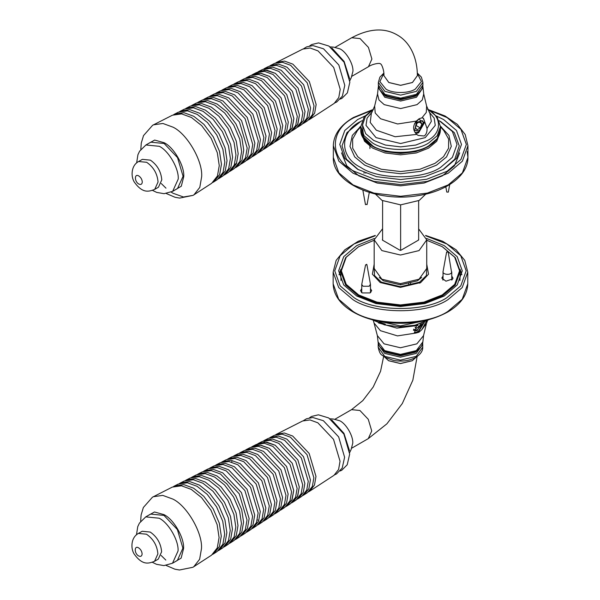 <?xml version="1.0" encoding="UTF-8"?>
<svg xmlns="http://www.w3.org/2000/svg" width="600" height="600" viewBox="0 0 600 600"><rect width="100%" height="100%" fill="white"/><g stroke="black" fill="none" stroke-linecap="round" stroke-linejoin="round"><path stroke-width="0.9" d="M171.09 192.053L173.04 193.252L183.45 197.002L193.08 195.368L211.718 183.255L217.455 175.958L219.255 165.63L217.305 152.692L211.11 138.233L201.69 125.648L191.46 117.488L181.613 113.887L172.433 115.2L152.618 125.288L143.528 135.585L141.27 143.07L140.82 149.422M173.648 114.66L174.803 114L183.953 112.688L193.763 116.28L203.955 124.41L213.345 136.95L219.51 151.35L221.452 164.243L219.66 174.532L213.945 181.8L212.798 182.468M219.585 178.125L223.005 175.898L228.638 168.735L230.4 158.602L228.487 145.898L222.413 131.715L213.165 119.355L203.123 111.352L193.462 107.812L184.447 109.11L180.803 110.955L189.87 109.65L199.59 113.212L209.685 121.267L218.993 133.688L225.097 147.96L227.025 160.733L225.248 170.925L219.585 178.125L218.445 178.792M185.663 108.562L186.81 107.91L195.795 106.62L205.417 110.145L215.423 118.118L224.632 130.433L230.685 144.562L232.597 157.215L230.835 167.31L225.225 174.45L224.085 175.11M236.7 162.968L234.157 165.285M230.873 170.767L234.36 168.495L239.88 161.468L241.612 151.53L239.737 139.065L233.775 125.153L224.708 113.032L214.853 105.18L205.38 101.708L196.53 102.975L192.817 104.858L201.712 103.583L211.245 107.078L221.16 114.975L230.28 127.17L236.28 141.165L238.17 153.697L236.423 163.703L230.873 170.767L229.725 171.435M197.715 102.45L198.825 101.812L207.638 100.552L217.08 104.01L226.89 111.833L235.928 123.907L241.868 137.775L243.743 150.188L242.01 160.087L236.513 167.093L235.403 167.738M242.153 163.41L245.64 161.137L251.048 154.252L252.75 144.502L245.062 118.635L226.507 99.045L217.215 95.64L208.538 96.885L204.833 98.767L213.555 97.515L222.907 100.942L241.575 120.645L249.308 146.67L247.597 156.48L242.153 163.41L241.042 164.055M209.722 96.36L210.84 95.722L219.48 94.485L228.735 97.875L247.222 117.39L254.88 143.16L253.185 152.873L247.792 159.735L246.683 160.38M259.065 152.385L262.553 150.113L267.81 143.422L269.46 133.958L261.998 108.855L243.99 89.843L234.968 86.543L226.553 87.75L222.84 89.633L231.308 88.418L240.382 91.74L258.51 110.873L266.017 136.132L264.353 145.657L259.065 152.385L257.94 153.03M227.737 87.225L228.855 86.58L237.24 85.38L246.225 88.672L264.165 107.61L271.597 132.615L269.955 142.035L264.72 148.695L263.603 149.34M270.36 145.02L273.832 142.755L278.978 136.208L280.597 126.938L273.285 102.337L255.645 83.715L246.81 80.483L238.56 81.66L234.862 83.535L243.165 82.35L252.053 85.605L269.812 104.347L277.17 129.097L275.543 138.428L270.36 145.02L269.243 145.665M239.752 81.135L240.87 80.49L249.083 79.312L257.888 82.537L275.46 101.085L282.735 125.58L281.13 134.812L276 141.337L274.882 141.983M251.782 75.045L260.235 73.17L269.543 76.41L286.748 94.567L293.873 118.552L292.02 128.235L286.178 134.61L290.737 131.73L295.733 125.385L297.293 116.4L290.212 92.565L273.12 74.52L264.555 71.385L256.56 72.532L252.885 74.4L260.925 73.245L269.543 76.403L286.755 94.567L293.88 118.552L292.305 127.597L287.288 133.98M281.64 137.663L285.097 135.413L290.138 128.993L291.72 119.917L284.565 95.828L267.285 77.588L258.63 74.422L250.553 75.578L246.877 77.445L255.007 76.275L263.715 79.47L281.108 97.83L288.308 122.07L286.718 131.205L281.64 137.663L280.522 138.308M251.752 75.052L252.885 74.4M256.14 73.305L265.02 70.058L275.37 73.335L292.395 91.305L299.445 115.035L297.892 123.983L292.928 130.305L296.385 128.047L301.32 121.77L302.873 112.882L295.868 89.302L278.947 71.453L270.48 68.347L262.575 69.48L258.885 71.355L266.85 70.207L275.37 73.335L292.403 91.305L299.452 115.035L297.608 124.635L291.81 130.942M263.767 68.963L264.892 68.302L272.767 67.177L281.205 70.267L298.05 88.043L305.025 111.525L303.48 120.375L298.567 126.63L297.435 127.275M298.567 126.63L302.01 124.38L306.892 118.17L308.43 109.38L301.5 86.055L284.767 68.392L276.382 65.325L268.567 66.442L264.892 68.302M269.76 65.918L270.885 65.265L278.67 64.148L287.017 67.207L303.683 84.795L310.582 108.015L309.053 116.775L304.192 122.955L303.067 123.6M215.73 93.315L216.847 92.677L225.397 91.448L234.562 94.808L252.87 114.127L260.452 139.642L258.772 149.257L253.433 156.053L256.882 153.803L262.192 147.053L263.865 137.49L256.327 112.132L238.132 92.925L229.02 89.595L220.515 90.81L216.84 92.677M221.715 90.285L222.84 89.633M292.928 130.305L291.795 130.95M257.76 72.008L258.885 71.355M276 141.337L279.472 139.08L284.565 132.593L286.163 123.42L278.933 99.083L261.472 80.648L252.728 77.445L244.56 78.615L240.87 80.49M245.752 78.09L246.877 77.445M264.72 148.695L268.192 146.43L273.397 139.815L275.025 130.447L267.645 105.6L249.817 86.782L240.885 83.512L232.553 84.705L228.855 86.58M233.745 84.18L234.862 83.535M253.433 156.053L252.322 156.697M247.792 159.735L251.272 157.462L256.635 150.637L258.322 140.985L250.71 115.373L232.335 95.977L223.132 92.61L214.545 93.84L210.84 95.722M236.513 167.093L240 164.812L245.468 157.86L247.185 148.012L239.423 121.89L220.68 102.113L211.298 98.677L202.538 99.93L198.825 101.812M203.715 99.405L204.833 98.767M225.225 174.45L228.653 172.215L234.225 165.12L235.98 155.085L234.083 142.5L228.06 128.453L218.903 116.212L208.958 108.278L199.388 104.775L190.455 106.058L186.81 107.91M191.67 105.517L192.817 104.858M213.945 181.8L217.365 179.572L223.042 172.343L224.827 162.113L222.892 149.295L216.765 134.977L207.428 122.505L197.295 114.42L187.538 110.85L178.44 112.155L174.803 114M179.655 111.615L180.803 110.955M304.192 122.955L307.688 120.675L312.517 114.532L314.032 105.84L307.178 82.77L290.632 65.302L282.345 62.265L274.612 63.375L270.885 65.265M275.79 62.865L276.892 62.22L284.595 61.117L292.845 64.14L309.33 81.532L316.155 104.505L314.64 113.16L309.832 119.28L308.722 119.917M309.832 119.28L334.192 103.403L338.767 97.575L340.207 89.332L333.705 67.455L318.015 50.895L310.155 48.015L302.82 49.073L276.892 62.22M138.637 161.505L142.358 159.352L150.405 160.148C157.267 164.947 161.062 171.517 161.782 179.858L158.453 187.222L154.725 189.368L158.055 182.002C157.335 173.663 153.54 167.093 146.685 162.3L138.637 161.505C130.77 165.645 130.792 177.195 134.558 182.445C142.755 193.522 148.62 191.782 154.725 189.368M349.605 81.135L351.248 77.722L352.935 71.317C353.513 64.245 346.388 51.907 339.983 48.877L333.585 47.138L329.812 46.852M349.635 78.72L344.123 61.44L331.913 48.03M193.897 194.88L199.8 187.365L201.653 176.738C202.935 161.13 187.2 133.875 173.04 127.177L162.907 123.472L153.45 124.83M161.25 183.517L165.983 188.16M152.505 190.387L156.735 192.42L164.1 193.688L172.68 191.333L177.532 188.528L183.075 176.28L177.532 157.627L164.145 143.498L150.765 142.178L145.913 144.975L139.59 151.208L137.925 154.733L136.642 162.922M166.11 565.425L174.915 569.197L179.453 570L192.915 567.278L211.553 555.165L217.282 547.868L219.083 537.54L217.132 524.595L210.945 510.143L201.525 497.558L191.288 489.397L181.447 485.79L172.26 487.11L152.453 497.197L143.363 507.495L141.105 514.972L140.648 521.332M173.483 486.57L174.63 485.91L183.788 484.597L193.59 488.183L203.782 496.312L213.173 508.86L219.337 523.26L221.288 536.153L219.487 546.442L213.78 553.71L212.632 554.377M219.42 550.035L222.84 547.8L228.465 540.638L230.235 530.505L228.322 517.808L222.248 503.618L213 491.265L202.958 483.255L193.298 479.722L184.282 481.013L180.637 482.865L189.705 481.56L199.417 485.115L209.52 493.17L218.82 505.597L224.933 519.862L226.853 532.635L225.075 542.827L219.42 550.035L218.272 550.695M185.498 480.472L186.645 479.812L195.623 478.53L205.252 482.048L215.25 490.028L224.468 502.335L230.52 516.472L232.425 529.125L230.67 539.22L225.06 546.352L223.913 547.02M230.7 542.678L234.188 540.398L239.708 533.377L241.447 523.433L239.565 510.975L233.61 497.062L224.535 484.942L214.688 477.082L205.208 473.618L196.365 474.885L192.653 476.768L201.548 475.493L211.08 478.98L220.987 486.885L230.115 499.08L236.108 513.075L237.998 525.607L236.257 535.605L230.7 542.678L229.56 543.338M197.542 474.36L198.653 473.722L207.465 472.455L216.907 475.912L226.725 483.743L235.763 495.817L241.695 509.678L243.57 522.09L241.845 531.998L236.34 538.995L235.23 539.64M241.98 535.32L245.468 533.048L250.882 526.155L252.585 516.405L244.897 490.545L226.343 470.955L217.042 467.55L208.373 468.795L204.66 470.678L213.39 469.425L222.735 472.845L241.41 492.555L249.142 518.58L247.433 528.39L241.98 535.32L240.87 535.965M209.558 468.27L210.667 467.632L219.308 466.388L228.57 469.778L247.058 489.293L254.715 515.062L253.02 524.775L247.627 531.638L246.51 532.283M258.9 524.287L262.388 522.015L267.638 515.332L269.288 505.868L261.832 480.765L243.817 461.752L234.803 458.452L226.38 459.66L222.667 461.543L231.142 460.327L240.218 463.65L258.337 482.783L265.845 508.043L264.188 517.56L258.9 524.287L257.775 524.94M227.572 459.135L228.69 458.49L237.075 457.29L246.06 460.575L263.993 479.513L271.425 504.518L269.782 513.945L264.548 520.605L263.43 521.25M270.188 516.93L273.66 514.665L278.812 508.11L280.425 498.84L273.12 474.248L255.472 455.625L246.638 452.385L238.388 453.57L234.697 455.445L242.993 454.252L251.888 457.507L269.64 476.257L276.998 501.007L275.37 510.338L270.188 516.93L269.07 517.575M231.892 461.393L231.653 462.097M239.58 453.045L240.697 452.4L248.917 451.222L257.715 454.44L275.288 472.995L282.57 497.49L280.957 506.722L275.835 513.248L274.71 513.893M251.618 446.947L260.062 445.08L269.37 448.312L286.575 466.478L293.707 490.463L291.855 500.138L286.005 506.52M281.475 509.572L284.925 507.315L289.972 500.903L291.555 491.82L284.392 467.737L267.112 449.498L258.457 446.325L250.388 447.487L246.705 449.355L254.835 448.185L263.543 451.373L280.935 469.732L288.142 493.972L286.545 503.115L281.475 509.572L280.35 510.217M251.587 446.963L252.712 446.303L260.76 445.155L269.377 448.305L286.582 466.47L293.715 490.463L292.132 499.5L287.115 505.89L285.983 506.543M255.975 445.215L264.847 441.967L275.205 445.245L292.23 463.215L299.28 486.945L297.72 495.893L292.755 502.215L296.22 499.957L301.155 493.68L302.7 484.793L295.695 461.213L278.782 443.355L270.308 440.257L262.403 441.39L258.72 443.257L266.678 442.118L275.205 445.237L292.23 463.215L299.288 486.945L297.442 496.537L291.638 502.853M263.603 440.865L264.728 440.213L272.595 439.088L281.032 442.17L297.877 459.952L304.853 483.435L303.315 492.278L298.395 498.533L297.27 499.178M298.395 498.533L301.845 496.29L306.728 490.072L308.257 481.283L301.327 457.957L284.595 440.295L276.218 437.228L268.395 438.353L264.728 440.213M269.595 437.827L270.72 437.175L278.505 436.058L286.853 439.11L303.51 456.697L310.41 479.925L308.888 488.678L304.028 494.865L302.895 495.51M253.267 527.963L256.718 525.713L262.028 518.955L263.692 509.4L256.155 484.043L237.96 464.835L228.855 461.498L220.35 462.72L216.675 464.58L225.233 463.357L234.397 466.71L252.705 486.037L260.28 511.553L258.608 521.168L253.267 527.963L252.157 528.607M221.542 462.195L222.667 461.543M287.115 505.89L290.572 503.64L295.56 497.287L297.127 488.31L290.048 464.475L272.947 446.43L264.382 443.295L256.395 444.435L252.712 446.303M292.755 502.215L291.63 502.86M257.595 443.91L258.72 443.257M275.835 513.248L279.3 510.982L284.4 504.502L285.998 495.33L278.76 470.993L261.3 452.558L252.555 449.355L244.395 450.525L240.697 452.4M245.587 450L246.705 449.355M257.873 520.065L257.317 519.96M264.548 520.605L268.02 518.34L273.225 511.717L274.86 502.357L267.472 477.51L249.645 458.685L240.72 455.423L232.388 456.615L228.69 458.49M233.572 456.09L234.697 455.445M215.565 465.225L216.675 464.588M247.627 531.638L251.108 529.373L256.47 522.548L258.15 512.895L250.538 487.283L232.163 467.888L222.968 464.52L214.373 465.75L210.667 467.632M236.34 538.995L239.827 536.722L245.295 529.77L247.013 519.923L239.25 493.8L220.515 474.015L211.125 470.58L202.365 471.84L198.653 473.722M203.55 471.315L204.66 470.678M225.06 546.352L228.48 544.125L234.06 537.03L235.808 526.987L233.91 514.41L227.895 500.355L218.737 488.123L208.785 480.188L199.222 476.685L190.29 477.967L186.645 479.812M191.505 477.428L192.653 476.768M213.78 553.71L217.192 551.482L222.877 544.252L224.663 534.023L222.728 521.205L216.593 506.88L207.263 494.408L197.123 486.322L187.373 482.76L178.267 484.065L174.63 485.91M179.49 483.518L180.637 482.865M304.028 494.865L307.522 492.585L312.353 486.442L313.868 477.75L307.013 454.68L290.46 437.213L282.173 434.175L274.44 435.285L270.72 437.175M275.618 434.768L276.72 434.13L284.423 433.02L292.68 436.043L309.157 453.442L315.983 476.408L314.475 485.07L309.668 491.19L308.558 491.82M309.668 491.19L334.02 475.305L338.595 469.478L340.035 461.235L333.54 439.365L317.843 422.805L309.99 419.925L302.655 420.975L276.72 434.13M138.465 533.408L142.192 531.263L150.24 532.058C157.095 536.85 160.89 543.42 161.618 551.76L158.28 559.125L154.56 561.278L157.89 553.912C157.163 545.572 153.375 539.002 146.512 534.21L138.465 533.408C130.605 537.555 130.62 549.105 134.392 554.355C142.583 565.433 148.447 563.685 154.56 561.278M349.433 453.037L351.075 449.632L352.763 443.22C353.347 436.155 346.222 423.817 339.81 420.787L333.42 419.04L329.64 418.763M349.462 450.63L343.957 433.35L331.74 419.94M193.725 566.783L199.627 559.275L201.48 548.648C202.763 533.04 187.028 505.785 172.875 499.088L162.743 495.375L153.285 496.732M161.085 555.42L165.81 560.062M152.333 562.29L156.562 564.33L163.928 565.597L172.507 563.235L177.36 560.438L182.903 548.183L177.36 529.53L163.98 515.408L150.6 514.08L145.748 516.885L139.425 523.118L137.752 526.635L136.477 534.832M423.967 322.298L418.485 331.14L413.438 330.263M413.632 329.452L414.345 330.105L417.697 329.775L422.28 322.995M414.345 332.483L418.485 331.92L424.665 321.69M418.103 324.413L416.565 325.627L414.562 332.618L416.123 333.022L418.972 332.205L421.748 329.775L426.51 321.097M383.377 350.093L385.928 351.885L400.463 355.365L414.99 351.885L418.665 348.998M415.065 132.51L418.65 131.97L424.17 122.407L418.65 119.22L414.487 123.81M423.255 118.148L424.845 122.017L418.65 132.75L415.905 133.59M416.287 121.11L419.145 118.725L421.92 117.855L423.495 118.275L427.035 128.468C427.2 131.835 426.285 134.347 424.283 135.998L418.162 135.428L416.737 134.415C412.77 130.387 412.62 125.955 416.287 121.11L397.635 123.975L380.58 118.762L375.218 113.01L374.647 106.02L377.535 93.945L378.952 99.945L384.225 104.64L400.627 108.562L417.03 104.64L422.303 99.945L423.728 93.945L426.607 106.02L426.3 112.44L421.92 117.855M382.897 93.352L386.1 95.745L400.627 99.218L415.162 95.745L418.357 93.352M382.605 280.245L382.605 279.608M382.605 240.218L382.605 200.737M418.65 280.02L418.65 279.428M418.65 239.94L418.65 200.737M400.627 204.87L400.627 250.358M400.627 283.65L400.627 284.873M408.735 284.017L408.735 282.877M410.543 282.487L410.543 283.582M420.915 128.812L418.65 130.822L414.728 130.47L416.385 122.377L422.572 120.72L423.18 122.977L420.915 128.812M420.278 121.403L421.905 123.72L420.278 127.905L417.022 129.788L415.403 127.47L417.022 123.285L420.278 121.403M416.153 125.528L420.278 127.905M419.085 122.093L421.905 123.72M422.077 323.07L421.612 324.66L417.697 329.535L415.433 330.142L413.752 329.153M420.472 323.655L419.317 326.625L416.07 328.5L415.095 327.112M416.978 325.267L419.317 326.625M362.017 120.698L360.75 121.41C339.24 131.767 339.24 157.087 360.75 167.453C378.697 179.873 422.558 179.873 440.505 167.453L452.385 157.358L457.02 144.428L452.385 131.498L439.237 120.698M440.505 121.41L454.305 132.645L459.248 145.875L454.793 159.203L442.853 169.725M358.403 169.725L346.462 159.203L342.007 145.875L346.95 132.645L360.75 121.41M436.388 116.002L443.655 119.587L456.48 130.477L461.482 144.428L456.48 158.385L443.662 169.275L424.8 176.67L400.627 179.565L376.455 176.67L357.6 169.275L344.782 158.385L339.772 144.428L344.782 130.477L357.6 119.587L365.595 115.703M359.663 127.118L360.803 126.502M440.452 126.502L441.6 127.118M459.697 152.88L454.478 165.78L442.418 175.837L424.103 183.03L400.627 185.835L377.153 183.03L358.837 175.837L346.778 165.78L341.558 152.88M425.768 194.13L419.213 200.423L400.627 204.87L382.043 200.423L375.487 194.13M364.02 173.265L364.02 172.688M366.27 172.852L365.678 173.19M362.865 190.2L365.483 204.638L366.832 204.263M445.815 186.788L446.768 192.06L448.327 192.127L449.715 184.553M374.28 238.485L356.752 245.58L343.733 256.642L338.647 270.81L343.733 284.985L356.752 296.048L375.907 303.562L400.463 306.502L425.01 303.562L444.165 296.048L457.185 284.985L462.27 270.81L457.185 256.642L444.165 245.58L426.638 238.485M426.743 267.308L426.412 275.543L419.61 282.127L400.463 286.71L381.308 282.127L374.505 275.543L374.175 267.308M379.275 277.455L383.565 280.83L400.463 284.873L417.353 280.83L421.643 277.455M461.888 274.778L460.103 269.385M340.815 269.385L339.03 274.778M358.44 246.817L345.638 257.632L340.718 271.335L345.638 285.03L358.215 295.725L376.733 302.985L400.463 305.82L424.185 302.985L442.702 295.725L455.287 285.03L460.2 271.335L455.287 257.632L442.478 246.817M358.215 246.945L374.175 240.255M426.743 240.255L442.252 246.683L454.702 257.257L459.562 270.81L454.702 284.362L442.252 294.938L423.93 302.13L400.463 304.935L376.987 302.13L358.665 294.938L346.222 284.362L341.355 270.81L346.215 257.257L358.665 246.683M340.98 280.515L340.718 271.335M460.2 271.335L459.938 280.515M374.175 264.195L372.382 274.185L380.183 282.517L400.463 287.37L420.735 282.517L428.535 274.185L426.743 264.195M370.47 288.645L371.678 290.647L370.043 292.928L362.16 292.928L360.525 290.647L361.74 288.645M451.755 276.067L452.97 278.07L452.775 278.91L445.95 281.183L441.817 278.07L443.025 276.067M451.755 279.45L452.138 279.765M442.65 279.765L443.025 279.45M361.358 292.343L361.74 292.028M370.47 292.028L370.845 292.343M418.485 240.12L418.485 239.595L418.485 240.12L400.912 250.26L400.005 250.26L382.433 240.12L382.605 239.498M382.433 240.12L382.433 239.595L382.433 240.12M382.605 228.72L374.175 239.858L374.175 268.47L381.87 279.202L400.463 283.65L419.048 279.202L426.743 268.47L426.743 239.858L418.65 228.9M374.175 239.858L381.87 250.59L400.463 255.03L419.048 250.59L426.743 239.858M365.543 264.96L361.74 284.46L363.015 286.237L369.188 286.237L370.44 284.197L366.892 264.585L365.543 264.96L366.668 264.308M448.162 252.18L446.625 251.94L448.185 252.015L451.605 272.535C450.382 275.707 441.487 274.335 443.175 271.23M443.025 280.08L443.048 271.62L446.625 251.94M142.29 182.002C142.065 179.445 140.903 177.428 138.795 175.958C134.295 173.137 134.295 181.642 138.795 184.02C140.903 184.98 142.065 184.305 142.29 182.002M173.917 190.613L181.297 186.21L183.75 176.67C184.627 165.975 173.85 147.308 164.145 142.718L154.657 140.07L147.157 144.255M172.68 191.333L178.222 179.078C179.07 168.757 168.66 150.727 159.3 146.303L145.913 144.975M142.118 553.912C141.9 551.355 140.73 549.338 138.63 547.868C134.123 545.04 134.123 553.553 138.63 555.93C140.73 556.89 141.9 556.215 142.118 553.912M173.752 562.523L181.125 558.12L183.578 548.572C184.455 537.885 173.678 519.21 163.98 514.627L154.485 511.98L146.985 516.165M172.507 563.235L178.05 550.987C178.898 540.66 168.495 522.638 159.127 518.205L145.748 516.885M416.565 325.627L396.87 328.118L378.405 322.905M421.748 329.775L426.442 323.528L423.555 335.61L416.857 343.845L400.463 347.767L384.06 343.845L377.362 335.61L373.38 320.543M416.123 333.022L397.47 335.895L380.415 330.683L374.475 323.528M378.195 347.168L384.713 356.37L400.463 360.135L416.205 356.37L422.73 347.168C422.933 350.865 420.6 354.278 415.74 357.413C409.245 360.885 401.842 361.89 393.525 360.428L385.11 357.375C382.103 354.457 380.077 356.272 378.195 347.168L378.18 344.483L384.705 353.392L400.463 357.157L416.22 353.392L422.737 344.483L422.67 343.207M379.89 346.755L385.38 352.207L400.463 355.808L415.537 352.207L421.028 346.755M378.067 341.925L384.615 350.603L400.463 354.397L416.303 350.603L422.857 341.925C422.52 345.532 420.278 348.555 416.107 351C411.675 353.483 406.395 354.735 400.268 354.757C394.268 354.683 389.1 353.423 384.772 350.978C380.632 348.532 378.397 345.517 378.067 341.925L377.362 335.61M351.907 448.072L368.272 438.63L371.737 430.972L368.272 419.31L359.91 410.482L351.54 409.658L335.183 419.1M416.19 357.142L412.29 360.69L400.463 363.517L388.635 360.69L384.728 357.142M416.228 357.12L412.29 360.735L400.463 363.562L388.635 360.735L384.69 357.12M426.57 320.28L400.455 325.905L374.347 320.28M429.03 111.84L434.175 118.118L435.255 125.37L425.228 137.64L400.627 143.52L376.028 137.64L366 125.37L367.08 118.118L372.225 111.84M416.737 134.415L395.145 136.74L376.32 130.208L370.215 122.43L371.355 113.4L374.647 106.02M426.607 106.02L429.9 113.4L431.325 121.373L427.035 128.468M383.812 73.117L379.882 77.16L378.36 82.38L384.885 91.365L400.627 95.13L416.377 91.365L422.895 82.38L422.91 85.073L416.385 94.35L400.627 98.123L384.87 94.35L378.345 85.073C379.087 90.975 382.98 94.942 390.037 96.968C395.715 98.7 401.61 99 407.715 97.86C417.368 95.67 422.43 91.403 422.91 85.073M417.315 73.35L421.388 81.532L415.357 89.055C408.728 93.645 392.528 93.645 385.897 89.055L379.875 81.593L383.835 73.433M378.413 86.347L378.233 87.623L384.78 97.245L400.627 101.032L416.475 97.245L423.022 87.623L423.728 93.945M421.74 89.55L415.8 96.113L400.627 99.743L385.455 96.113L379.515 89.55M335.355 47.19L351.712 37.748L360.075 38.58L368.438 47.407L371.903 59.062L368.438 66.72C372.457 63.847 380.183 62.715 380.385 63.877C381.502 63.472 384.375 70.733 383.903 75.645L388.8 82.515L400.627 85.343L412.455 82.515L417.353 75.69L412.455 82.477L400.627 85.305L388.8 82.477L383.903 75.645M362.535 125.805L363.54 136.995L372.81 145.95M360.803 129.495C359.168 149.782 405.772 160.748 428.595 146.19C436.298 141.645 440.25 136.08 440.452 129.495L437.175 138.63L428.79 145.755C416.115 154.53 385.14 154.53 372.465 145.755L364.08 138.63L360.803 129.495L360.803 126.637L364.08 135.765L372.465 142.898C385.14 151.665 416.115 151.665 428.79 142.898L437.175 135.765L440.452 126.637L437.048 116.85L427.71 109.005M368.235 113.257L373.11 110.01M428.145 110.01L428.79 110.377M427.59 109.305C442.132 116.31 442.132 133.425 427.59 140.43L415.77 145.065L400.627 146.88L385.485 145.065L373.673 140.43L365.692 133.68L362.505 125.025L365.483 116.333L373.343 109.493M430.298 110.58L447.097 117.6L460.935 129.36L466.342 144.428L460.935 159.495L447.097 171.255L426.728 179.25L400.627 182.37L374.528 179.25L354.165 171.255C329.093 159.18 329.093 129.675 354.165 117.6L372.135 110.243M467.168 151.583L467.933 157.433L462.397 172.868L448.222 184.913L427.357 193.095L400.627 196.298L373.897 193.095L353.032 184.913L338.858 172.868L333.322 157.433L333.322 145.733L338.858 161.16L353.032 173.205L373.897 181.395L400.627 184.59L427.357 181.395L448.222 173.205L462.397 161.16L467.933 145.733L465.21 134.535L457.342 124.365L445.05 115.98L429.308 109.942M360.81 126.248L352.305 135.435L349.972 146.377L354.705 156.922L364.733 165.157L380.468 171.33L400.627 173.738L420.795 171.33L436.522 165.157L446.558 156.922L451.283 146.377L448.95 135.435L440.452 126.248M361.132 132.465L364.53 141.27L372.697 148.14L384.938 152.94L400.627 154.822L416.317 152.94L428.558 148.14L436.702 141.308L440.115 132.547M432.202 143.797L427.612 147L415.785 151.642L400.627 153.458L385.47 151.642L373.642 147L369.053 143.797M440.452 126.825L443.82 130.575L448.658 139.072L448.553 148.245L443.543 156.683L435.015 163.335L419.94 169.252L400.627 171.555L381.315 169.252L366.24 163.335L357.712 156.683L352.702 148.245L352.597 139.072L357.435 130.575L360.803 126.825M425.79 235.808L446.925 243.99L460.77 255.743L466.17 270.81L460.77 285.885L446.925 297.638C426.015 312.112 374.903 312.112 353.993 297.638L340.155 285.885L334.748 270.81L340.155 255.743L353.993 243.99L375.127 235.808M375.322 235.425L358.252 241.267L344.82 249.803L336.165 260.362L333.15 272.115L338.692 287.55L352.868 299.587C374.288 314.415 426.63 314.415 448.05 299.587L462.225 287.55L467.768 272.115L464.752 260.362L456.105 249.803L442.665 241.267L425.595 235.425M352.868 311.295L338.692 299.257L333.15 283.822C333.457 294.382 339.548 303.435 351.442 310.972C360.248 316.395 370.808 320.077 383.13 322.028C407.678 325.358 429.21 322.028 447.72 312.03C460.725 304.358 467.408 294.952 467.768 283.822L462.225 299.257L448.05 311.295C426.63 326.123 374.288 326.123 352.868 311.295M340.358 99.067L341.962 98.325L347.377 92.88L349.845 82.2L344.062 62.19L328.882 46.043L318.555 42.907L311.67 44.55L309.66 45.892M334.995 102.817L336.712 102.015L342.382 96.15L344.782 85.358L338.835 65.002L323.535 48.802L312.952 45.593L306.638 46.875L303.728 48.66M166.275 193.522L175.087 197.288L179.618 198.09L193.08 195.368M340.185 470.978L341.79 470.235L347.205 464.79L349.673 454.11L343.89 434.1L328.71 417.945L318.39 414.817L311.505 416.452L309.487 417.803M334.822 474.728L336.54 473.918L342.21 468.06L344.61 457.26L338.663 436.905L323.37 420.705L312.78 417.502L306.465 418.778L303.555 420.57M378.248 343.207L378.18 344.483M368.272 438.63L386.903 423.817L402.315 403.515L412.845 380.19L417.135 356.528M351.54 409.658L362.812 400.605L373.207 387.007L380.558 371.303L383.647 356.438M422.737 344.483L422.73 347.168M423.555 335.61L422.857 341.925M426.442 323.528L427.537 320.543M385.327 324.188L379.327 322.065M429.135 319.612L415.08 325.207L399.765 326.85L384.562 324.892L371.782 319.612M417.308 73.02L421.365 77.137L422.895 82.38M422.842 86.347L423.022 87.623M352.08 76.162L368.438 66.72M417.353 75.645C417.338 56.213 408.99 41.61 397.688 35.242C384.795 27.473 369.465 28.305 351.712 37.748M440.452 129.495L440.452 126.637M378.36 82.38L378.345 85.073M378.233 87.623L377.535 93.945M373.545 109.005L364.215 116.85L360.803 126.637M467.933 145.733L467.933 157.433C468.308 175.328 446.535 191.468 417.96 195.645C377.452 202.763 332.055 183.045 333.322 157.433M371.947 109.942L353.362 117.525C340.358 125.19 333.683 134.595 333.322 145.733M369.923 148.59L369.923 144.51M369.27 192.442L367.065 204.638M333.15 272.115L333.15 283.822M467.768 283.822L467.768 272.115M420.735 282.517L419.61 283.17M361.74 292.65L361.74 284.46M370.47 292.65L370.47 284.46M451.755 280.08L451.755 271.882"/></g></svg>
